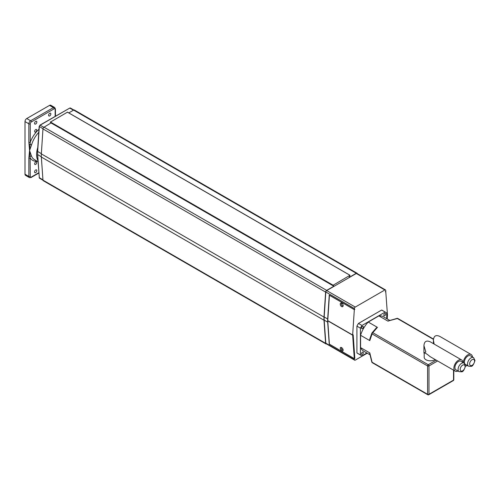 <?xml version="1.0" encoding="UTF-8"?>
<svg xmlns="http://www.w3.org/2000/svg" width="500" height="500" viewBox="0 0 500 500"><rect width="100%" height="100%" fill="white"/><g stroke="black" fill="none" stroke-linecap="round" stroke-linejoin="round"><path stroke-width="0.75" d="M369.75 339.137L371.887 333.106A0.994 0.994 0 0 1 371.994 332.925L376.362 327.831L371.944 333.019A0.994 0.744 24 0 0 372.094 333.913L369.8 340.606L369.75 339.137L371.944 333.019A0.994 0.744 36 0 1 371.994 332.925L371.994 332.925A0.994 0.744 36 0 1 372.794 332.7L377.444 327.362L368.237 322.05L378.9 315.9A19.837 11.45 -60 0 1 383.488 316.775L389.769 320.406M376.15 328.056L377.444 327.362M428.275 394.694A0.994 0.575 -120 0 0 428.769 394.744A0.994 0.575 -120 0 0 428.975 394.288A0.994 0.575 180 0 1 427.962 394.431A0.994 0.575 180 0 1 427.575 394.288L372.094 362.256A0.994 0.312 163.6 0 1 371.844 362.131L371.844 362.131A0.994 0.994 0 0 0 372.3 362.713A0.994 0.575 -60 0 1 372.094 362.256L369.8 352.912L360.594 347.6L360.594 335.294A19.837 11.45 -60 0 1 368.237 322.05M369.75 353.431L369.8 352.912L369.75 353.431M433.438 339.369L397.344 318.525L388.525 320.913M433.475 339.056L397.837 318.481A0.994 0.575 -60 0 0 397.344 318.525A0.994 0.312 -103.6 0 0 397.113 318.375L388.113 320.962M436.206 360.15L428.275 364.731L372.794 332.7A0.994 0.575 -60 0 0 372.094 333.913L427.575 365.944A0.994 0.575 0 0 0 428.975 365.944A0.994 0.575 -120 0 0 428.275 364.731A0.994 0.575 120 0 0 427.575 365.944L427.575 394.288A0.994 0.575 120 0 0 427.781 394.744L372.3 362.713M453.319 380.569A0.994 0.994 0 0 0 453.812 379.712A0.994 0.575 180 0 1 453.525 380.119A0.994 0.575 60 0 1 453.319 380.569L428.769 394.744A0.994 0.994 0 0 1 427.781 394.744M434.15 344.075L433.4 340.156C433.787 335.869 435.938 334.625 439.85 336.431L471.125 354.487A6.45 3.725 -60 0 1 472.444 356.969M468.575 366.188L471.112 366.344C472.431 366.438 473.731 364.481 475 360.481L473.537 357.6A4.956 2.862 -60 0 0 468.575 360.462A4.956 2.862 -60 0 0 468.575 366.188L465.419 364.369A4.956 2.862 -60 0 1 465.094 364.125M464.7 363.575A4.956 2.862 -60 0 1 465.913 357.887A4.956 2.862 -60 0 1 470.381 355.781L473.537 357.6M467.481 365.556A6.45 3.725 -60 0 1 465.531 365.938C464.263 369.95 462.962 371.9 461.644 371.806L459.113 371.656A4.956 2.862 -60 0 1 458.081 369.387A4.956 2.862 -60 0 1 460.25 364.394A4.956 2.862 -60 0 1 464.069 363.069L465.531 365.944M463.344 362.65A6.45 3.725 -60 0 1 466.181 356.194A6.45 3.725 -60 0 1 471.125 354.487M423.931 345.619L423.931 353.062L425.819 351.975L423.931 345.619C424.325 341.331 426.469 340.094 430.381 341.9L461.656 359.956A6.45 3.725 120 0 0 456.688 361.681A6.45 3.725 120 0 0 453.875 368.175A6.45 3.725 120 0 0 455.213 371.125A6.45 3.725 120 0 0 458.013 371.025M366.881 353L361.975 355.838A24.794 14.319 -60 0 1 361.175 355.431A24.794 14.319 -60 0 1 360.419 354.938L360.419 328.156A24.794 14.319 -60 0 1 361.975 325.469L385.169 312.075L381.662 310.05A24.794 14.319 -60 0 1 382.463 310.456L385.969 312.481A24.794 14.319 -60 0 1 386.719 312.975L386.719 318.644L386.944 315.35A0.744 0.431 -60 0 1 386.944 315.35L386.731 318.65M385.169 312.075A24.794 14.319 -60 0 1 385.969 312.481M360.419 328.156L356.912 326.131A24.794 14.319 -60 0 1 358.469 323.444L381.662 310.05M361.975 325.469L358.469 323.444M360.419 354.938L356.912 352.919L356.912 326.131M361.175 355.431L357.663 353.406A24.794 14.319 -60 0 1 356.912 352.919M363.344 326.975A1.312 0.756 -60 0 1 362.769 328.3A1.312 0.756 -60 0 1 361.756 328.65A1.312 0.756 -60 0 1 361.756 327.137A1.312 0.756 -60 0 1 363.069 326.375A1.312 0.756 -60 0 1 363.344 326.975M385.656 314.094A1.312 0.756 -60 0 1 385.081 315.419A1.312 0.756 -60 0 1 384.069 315.769A1.312 0.756 -60 0 1 384.069 314.25A1.312 0.756 -60 0 1 385.387 313.494A1.312 0.756 -60 0 1 385.656 314.094M363.344 352.75A1.312 0.756 -60 0 1 362.769 354.069A1.312 0.756 -60 0 1 361.756 354.419A1.312 0.756 -60 0 1 361.756 352.906A1.312 0.756 -60 0 1 363.069 352.144A1.312 0.756 -60 0 1 363.344 352.75M369.931 354.762L363.65 351.138A19.837 11.45 -60 0 1 360.594 347.6M388.106 321.213L378.9 315.9M369.8 340.606L360.594 335.294M455.213 371.125L430.125 356.644C426.619 353.688 424.637 352.544 424.188 353.212L424.181 357.238A6.2 3.581 0 0 0 425.994 359.769A6.2 3.581 0 0 0 435.138 359.531M464.069 363.069L460.913 361.244A4.956 2.862 120 0 0 457.094 362.575A4.956 2.862 120 0 0 454.925 367.562A4.956 2.862 120 0 0 455.956 369.837L459.113 371.656M462.975 362.431A6.45 3.725 120 0 0 461.656 359.956M385.744 291.419L387.469 314.906A1.487 0.856 -60 0 1 387.469 315.094L387.219 318.931M385.806 291.456L385.275 291.731L385.8 291.381L385.731 290.413A1.238 0.719 -60 0 0 385.475 289.925L356.9 273.425A1.238 0.719 120 0 0 356.275 273.481L384.856 289.981A1.238 0.719 -60 0 1 385.475 289.925M356.275 273.481L326.688 290.569A1.238 0.719 120 0 0 325.812 292.006L324.181 316.969L327.688 318.994L329.25 295.075L354.325 309.55L354.394 308.506A1.238 0.719 -60 0 1 355.269 307.069L384.856 289.981M354.325 309.55L354.769 309.337M354.75 358.306L353.181 334.837A0.744 0.431 120 0 0 353.181 334.844L354.819 358.263L354.294 358.612L352.656 335.194A1.487 0.856 -60 0 1 352.656 335L354.319 309.637L354.844 309.381M354.85 358.363L354.325 358.719L329.387 344.15M367.231 353.206L355.269 360.112A1.238 0.719 -60 0 1 354.65 360.175A1.238 0.719 -60 0 1 354.394 359.681L354.325 358.719M354.319 309.637L329.425 295.262L327.762 320.625A1.487 0.856 120 0 0 327.762 320.819L329.394 344.237L354.294 358.612M341.6 306.588A2.031 1.262 64.1 0 1 340.288 303.894A2.031 1.262 64.1 0 1 342.069 303.319A2.031 1.262 64.1 0 1 343.156 305.55A2.031 1.262 64.1 0 1 341.6 306.588M343.137 305.262A1.288 0.8 64.1 0 1 342.169 305.706A1.288 0.8 64.1 0 1 341.325 304.1A1.288 0.8 64.1 0 1 342.281 303.512M343.081 349.719A1.288 0.688 56.3 0 1 342.281 349.856A1.288 0.688 56.3 0 1 341.344 348.569A1.288 0.688 56.3 0 1 341.737 347.706M341.8 350.788A2.031 1.081 56.3 0 1 340.262 348.481A2.031 1.081 56.3 0 1 341.375 347.5A2.031 1.081 56.3 0 1 343.131 350.138A2.031 1.081 56.3 0 1 341.8 350.788M324.181 316.969A24.55 14.175 120 0 0 324.181 320.112L325.812 343.181A1.238 0.719 120 0 0 326.069 343.675L354.65 360.175M327.688 318.994A24.55 14.175 120 0 0 327.688 322.137L329.25 344.237M67.444 112.175L50.237 122.194L332.881 285.375L349.981 275.294L349.087 277.431L356.275 273.281A1.487 0.856 -60 0 1 357.019 273.206A1.487 0.856 -60 0 1 357.306 273.663M357.019 273.206L74.381 110.025A1.487 0.856 120 0 0 73.637 110.1L68.787 112.9M333.925 285.975L51.281 122.794L44.019 127.194A1.487 0.856 120 0 0 42.969 128.925L41.344 153.887A24.794 14.319 120 0 0 41.344 157.037L42.969 180.131A1.487 0.856 120 0 0 43.275 180.719L325.919 343.9A1.487 0.856 -60 0 1 325.613 343.312L323.988 320.225A24.794 14.319 -60 0 1 323.988 317.069L325.613 292.106A1.487 0.856 -60 0 1 326.662 290.381L333.85 286.231L332.881 285.375M326.488 343.913A1.487 0.856 -60 0 1 325.919 343.9M49.55 105.381L53.406 107.606A2.481 1.431 -60 0 1 54.644 107.481L50.788 105.256A2.481 1.431 120 0 0 49.55 105.381L26.756 118.537A2.481 1.431 120 0 0 25 121.575L25 174.219A2.481 1.431 120 0 0 25.512 175.35L29.369 177.581A2.481 1.431 -60 0 1 28.856 176.444A0.994 0.575 0 0 0 30.263 176.444L30.081 156.337A1.487 1.119 156.1 0 1 31.587 156.306L29.556 150.525L31.587 144.838A1.487 0.469 16.4 0 0 30.081 144.35L29.556 150.525L30.081 156.337A0.994 0.663 9.8 0 1 29.031 156.088L29.556 150.525L29.031 144.356A0.994 0.463 -8.2 0 0 30.081 144.35L30.263 142.231A20.087 11.594 -60 0 1 38.981 129.262M35.694 124.006A1.613 0.931 -60 0 1 34.888 124.087A1.613 0.931 -60 0 1 34.888 122.225A1.613 0.931 -60 0 1 36.5 121.294A1.613 0.931 -60 0 1 36.75 122.587A1.613 0.931 -60 0 1 35.694 124.006M49.725 115.906A1.613 0.931 -60 0 1 48.919 115.988A1.613 0.931 -60 0 1 48.919 114.125A1.613 0.931 -60 0 1 50.531 113.194A1.613 0.931 -60 0 1 50.775 114.488A1.613 0.931 -60 0 1 49.725 115.906M35.694 132A1.487 0.856 -60 0 1 34.95 132.075A1.487 0.856 -60 0 1 34.95 130.356A1.487 0.856 -60 0 1 36.438 129.5A1.487 0.856 -60 0 1 36.669 130.694A1.487 0.856 -60 0 1 35.694 132M35.694 164.394A1.487 0.856 -60 0 1 34.95 164.469A1.487 0.856 -60 0 1 34.95 162.75A1.487 0.856 -60 0 1 36.438 161.894A1.487 0.856 -60 0 1 36.669 163.088A1.487 0.856 -60 0 1 35.694 164.394M35.694 172.594A1.613 0.931 -60 0 1 34.888 172.675A1.613 0.931 -60 0 1 34.888 170.812A1.613 0.931 -60 0 1 36.5 169.887A1.613 0.931 -60 0 1 36.75 171.175A1.613 0.931 -60 0 1 35.694 172.594M29.031 144.356L28.856 142.231A0.994 0.575 0 0 0 30.263 142.231L30.263 123.8A1.487 0.856 -60 0 1 31.312 121.981A0.994 0.575 -120 0 0 30.612 120.769L26.756 118.537M25 174.219L28.856 176.444L28.856 158.019A0.994 0.575 0 0 0 30.263 158.019A20.087 11.594 -60 0 0 37.206 161.231M453.525 370.15L453.525 380.119L428.975 394.288L428.975 365.944L437.606 360.962M474.562 361.087A3.469 2.006 -60 0 1 470.881 365.669A3.469 2.006 -60 0 1 470.881 360.756A3.469 2.006 -60 0 1 474.562 361.087M465.094 366.55A3.469 2.006 -60 0 1 461.413 371.131A3.469 2.006 -60 0 1 461.413 366.225A3.469 2.006 -60 0 1 465.094 366.55M327.762 320.625L352.656 335M352.656 335.194L327.762 320.819M325.812 343.181L354.394 359.681M326.688 290.569L355.269 307.069M325.812 292.006L354.394 308.506M324.181 320.112L327.688 322.137M73.637 110.1L356.275 273.281M42.969 180.131L325.613 343.312M42.969 128.925L325.613 292.106M44.019 127.194L326.662 290.381M51.206 123.044L333.85 286.231M50.312 121.944L332.956 285.125M67.337 112.112L349.981 275.294M41.344 153.887L323.988 317.069M41.344 157.037L323.988 320.225M55.156 116.344L55.156 109.431A0.994 0.575 0 0 0 55.45 109.025L55.45 116.181M31.312 121.981L54.106 108.819A1.487 0.856 -60 0 1 55.156 109.431M38.85 173.038L31.106 177.506A0.994 0.575 -120 0 0 31.312 177.05A1.487 0.856 -60 0 1 30.263 176.444M31.312 177.05L38.825 172.712M54.106 108.819A0.994 0.575 -120 0 0 53.406 107.606L30.612 120.769A2.481 1.431 -60 0 0 28.856 123.8L28.856 142.231M25 121.575L28.856 123.8A0.994 0.575 180 0 0 30.263 123.8M28.856 158.019L29.031 156.088M37.788 147.506A18.6 10.738 120 0 0 37.962 160.569M31.587 144.838A18.6 10.738 -60 0 1 38.775 132.369M38.044 161.719L34.462 159.65A18.6 10.738 -60 0 1 31.587 156.306M73.456 110.2L69.775 108.075L40.188 125.156A1.238 0.719 120 0 0 39.312 126.594L37.675 151.556A24.55 14.175 120 0 0 37.675 154.7L39.312 177.775A1.238 0.719 120 0 0 39.569 178.263L42.981 180.238M43.881 127.287L39.938 125.131L69.775 108.075A1.238 0.719 120 0 1 70.4 108.012L73.844 110M42.994 128.719L39.169 126.394L37.531 151.356L41.363 153.681M41.331 156.812L37.531 154.5L39.288 177.356M42.956 179.875L39.169 177.575L39.569 178.263M37.65 154.281L37.675 151.188M39.312 126.225L39.837 125.363M69.425 108.275L70.4 108.012M371.844 362.131L369.588 353.044M397.837 318.481A0.994 0.994 0 0 0 397.113 318.375M453.812 370.319L453.812 379.712M433.4 340.156L433.4 343.644M67.412 112.106L350.056 275.287M55.45 109.025L54.644 107.481M31.106 177.506L29.369 177.581"/></g></svg>
